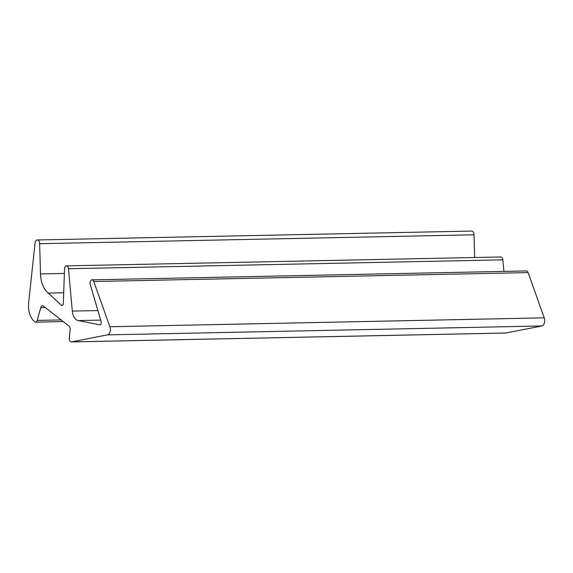 <?xml version="1.0" encoding="UTF-8"?>
<svg xmlns="http://www.w3.org/2000/svg" width="573" height="573" viewBox="0 0 573 573"><rect width="100%" height="100%" fill="white"/><g stroke="black" fill="none" stroke-linecap="round" stroke-linejoin="round"><path stroke-width="0.86" d="M91.995 279.839L526.365 270.943A3.28 1.984 -91.2 0 1 528.141 272.605L544.235 317.85A5.465 3.309 -91.2 0 1 541.743 325.98L107.38 334.868A5.465 3.309 -91.2 0 0 109.866 326.739L93.771 281.501A3.28 1.984 -91.2 0 0 91.995 279.839A3.28 1.984 -91.2 0 0 90.276 284.48L101.135 321.747A2.185 1.325 88.8 0 1 99.989 324.848A2.185 1.325 88.8 0 1 99.817 324.827L78.2 320.565A10.923 6.618 88.8 0 1 72.298 311.096L68.495 268.73A3.28 1.984 -91.2 0 0 66.461 265.865L500.831 256.969A3.28 1.984 -91.2 0 1 502.865 259.834L503.903 271.401M541.743 325.98L505.923 333.013L71.561 341.902L107.38 334.868M505.493 333.02A3.28 1.984 -91.2 0 0 505.708 333.035A3.28 1.984 -91.2 0 0 505.923 333.013M63.703 292.767L48.261 293.082A21.846 13.236 88.8 0 1 40.49 273.915L39.652 243.69A3.818 2.313 -91.2 0 0 37.259 239.965A3.818 2.313 -91.2 0 0 35.053 243.038L28.65 302.637A17.477 10.593 -91.2 0 0 34.781 321.861A3.058 1.855 -91.2 0 0 35.598 322.148A3.058 1.855 -91.2 0 0 37.224 320.414L40.776 307.608A3.28 1.984 88.8 0 1 42.517 305.746A3.28 1.984 88.8 0 1 43.405 306.068L69.004 326.087A3.28 1.984 88.8 0 1 70.164 329.36L69.297 338.335A3.28 1.984 -91.2 0 0 71.346 341.931A3.28 1.984 -91.2 0 0 71.561 341.902M474.652 257.506L474.014 234.794A3.818 2.313 -91.2 0 0 471.622 231.069L37.259 239.965M66.461 265.865A3.28 1.984 -91.2 0 0 64.548 268.88L63.317 303.489A2.185 1.325 88.8 0 1 62.042 305.502A2.185 1.325 88.8 0 1 61.368 305.216L48.261 293.082M502.865 259.834L68.495 268.73M97.883 310.573L72.298 311.096M100.662 320.106L78.2 320.565M528.141 272.605L93.771 281.501M544.235 317.85L109.866 326.739M45.26 307.515L40.776 307.608M61.125 319.927L37.224 320.414M474.014 234.794L39.652 243.69M64.384 273.428L40.49 273.915M62.701 305.187L61.368 305.216M505.708 333.035L71.346 341.931M63.245 321.582L35.598 322.148"/></g></svg>
